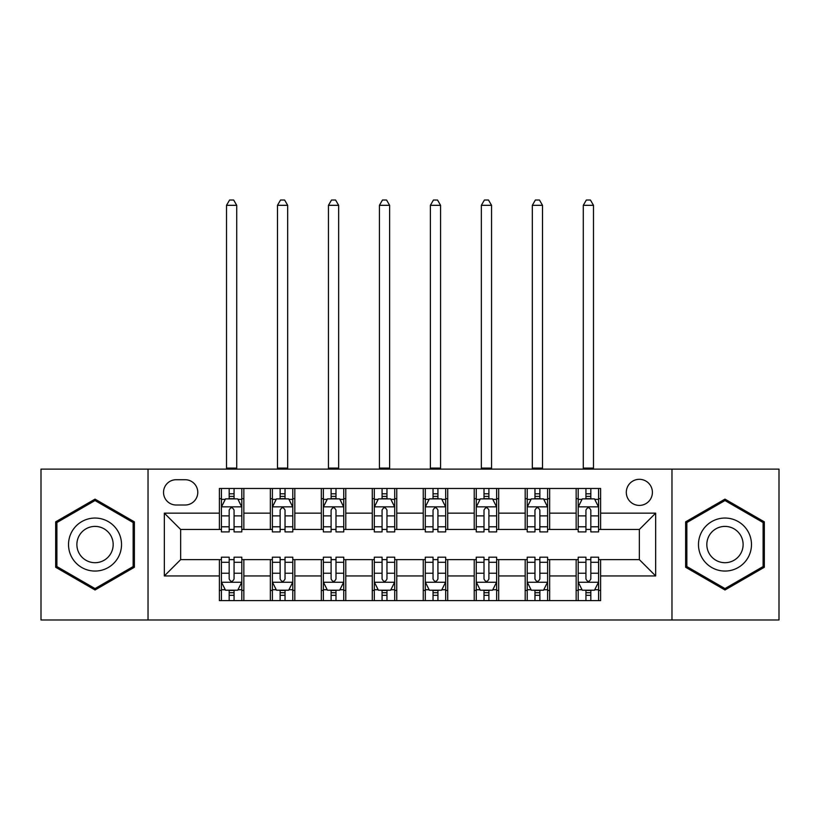 <?xml version="1.0" encoding="UTF-8"?>
<svg xmlns="http://www.w3.org/2000/svg" width="820" height="820" viewBox="0 0 820 820"><rect width="100%" height="100%" fill="white"/><g stroke="black" fill="none" stroke-linecap="round" stroke-linejoin="round"><path stroke-width="1.23" d="M639.354 479.31A13.048 13.048 0 0 0 626.306 492.359A13.048 13.048 0 0 0 639.354 505.407A13.048 13.048 0 0 0 652.402 492.359A13.048 13.048 0 0 0 639.354 479.31M671.97 619.981L779 619.981L779 469.122L671.97 469.122L671.97 619.981L148.03 619.981L148.03 469.122L41 469.122L41 619.981L148.03 619.981M176.167 505.007L185.135 505.007A12.638 12.638 0 0 0 197.774 492.359A12.638 12.638 0 0 0 185.135 479.72L176.167 479.72A12.638 12.638 0 0 0 163.528 492.359A12.638 12.638 0 0 0 176.167 505.007M671.97 469.122L148.03 469.122M219.381 575.947L164.338 575.947L164.338 513.156L219.381 513.156L219.381 529.464L180.646 529.464L180.646 559.64L219.381 559.64L219.381 600.619L600.619 600.619L600.619 559.64L639.354 559.64L639.354 529.464L600.619 529.464L600.619 513.156L655.662 513.156L655.662 575.947L600.619 575.947M600.619 513.156L600.619 488.484L219.381 488.484L219.381 513.156M576.152 488.484L576.152 529.464L578.192 529.464M585.941 529.464L590.83 529.464M598.579 529.464L600.619 529.464M576.152 529.464L547.606 529.464M525.189 488.484L525.189 529.464L527.219 529.464M534.968 529.464L539.867 529.464M525.189 529.464L496.643 529.464M474.216 488.484L474.216 529.464L476.256 529.464M484.005 529.464L488.894 529.464M474.216 529.464L445.68 529.464M423.253 488.484L423.253 529.464L425.293 529.464M433.042 529.464L437.931 529.464M423.253 529.464L394.707 529.464M372.28 488.484L372.28 529.464L374.32 529.464M382.069 529.464L386.958 529.464M372.28 529.464L343.744 529.464M321.317 488.484L321.317 529.464L323.357 529.464M331.106 529.464L335.995 529.464M321.317 529.464L292.781 529.464M270.354 488.484L270.354 529.464L272.394 529.464M280.132 529.464L285.032 529.464M270.354 529.464L241.808 529.464M219.381 529.464L221.421 529.464M229.169 529.464L234.059 529.464M219.381 559.64L221.421 559.64M229.169 559.64L234.059 559.64M241.808 559.64L243.847 559.64L243.847 600.619M272.394 559.64L243.847 559.64M280.132 559.64L285.032 559.64M292.781 559.64L294.81 559.64L294.81 600.619M323.357 559.64L294.81 559.64M331.106 559.64L335.995 559.64M343.744 559.64L345.784 559.64L345.784 600.619M374.32 559.64L345.784 559.64M382.069 559.64L386.958 559.64M394.707 559.64L396.747 559.64L396.747 600.619M425.293 559.64L396.747 559.64M433.042 559.64L437.931 559.64M445.68 559.64L447.72 559.64L447.72 600.619M476.256 559.64L447.72 559.64M484.005 559.64L488.894 559.64M496.643 559.64L498.683 559.64L498.683 600.619M527.219 559.64L498.683 559.64M534.968 559.64L539.867 559.64M547.606 559.64L549.646 559.64L549.646 600.619M578.192 559.64L549.646 559.64M585.941 559.64L590.83 559.64M598.579 559.64L600.619 559.64M243.847 488.484L243.847 529.464M219.381 498.683L221.421 498.683M229.169 498.683L234.059 498.683M241.808 498.683L243.847 498.683M219.381 590.42L221.421 590.42M229.169 590.42L234.059 590.42M241.808 590.42L243.847 590.42M270.354 559.64L270.354 600.619M294.81 488.484L294.81 529.464M270.354 498.683L272.394 498.683M280.132 498.683L285.032 498.683M292.781 498.683L294.81 498.683M270.354 590.42L272.394 590.42M280.132 590.42L285.032 590.42M292.781 590.42L294.81 590.42M321.317 559.64L321.317 600.619M321.317 590.42L323.357 590.42M331.106 590.42L335.995 590.42M343.744 590.42L345.784 590.42M345.784 488.484L345.784 529.464M321.317 498.683L323.357 498.683M331.106 498.683L335.995 498.683M343.744 498.683L345.784 498.683M372.28 559.64L372.28 600.619M372.28 590.42L374.32 590.42M382.069 590.42L386.958 590.42M394.707 590.42L396.747 590.42M396.747 488.484L396.747 529.464M372.28 498.683L374.32 498.683M382.069 498.683L386.958 498.683M394.707 498.683L396.747 498.683M423.253 559.64L423.253 600.619M423.253 590.42L425.293 590.42M433.042 590.42L437.931 590.42M445.68 590.42L447.72 590.42M447.72 488.484L447.72 529.464M423.253 498.683L425.293 498.683M433.042 498.683L437.931 498.683M445.68 498.683L447.72 498.683M474.216 559.64L474.216 600.619M474.216 590.42L476.256 590.42M484.005 590.42L488.894 590.42M496.643 590.42L498.683 590.42M498.683 488.484L498.683 529.464M474.216 498.683L476.256 498.683M484.005 498.683L488.894 498.683M496.643 498.683L498.683 498.683M525.189 559.64L525.189 600.619M525.189 590.42L527.219 590.42M534.968 590.42L539.867 590.42M547.606 590.42L549.646 590.42M549.646 488.484L549.646 529.464M525.189 498.683L527.219 498.683M534.968 498.683L539.867 498.683M547.606 498.683L549.646 498.683M576.152 559.64L576.152 600.619M576.152 590.42L578.192 590.42M585.941 590.42L590.83 590.42M598.579 590.42L600.619 590.42M576.152 498.683L578.192 498.683M585.941 498.683L590.83 498.683M598.579 498.683L600.619 498.683M180.646 529.464L164.338 513.156M180.646 559.64L164.338 575.947M655.662 513.156L639.354 529.464M655.662 575.947L639.354 559.64M95.028 589.99L134.367 567.266L134.367 521.838L95.028 499.124L55.678 521.838L55.678 567.266L95.028 589.99M764.322 521.838L724.972 499.124L685.633 521.838L685.633 567.266L724.972 589.99L764.322 567.266L764.322 521.838M234.059 493.794L229.169 493.794M241.808 526.799L234.059 526.799L234.059 531.913L241.808 531.913L241.808 507.037L237.728 498.888L225.5 498.888L221.421 507.037L221.421 531.913L229.169 531.913L229.169 526.799L221.421 526.799M221.421 507.037L221.421 488.484M241.808 507.037L241.808 488.484M229.169 498.888L229.169 488.484M234.059 488.484L234.059 498.888M234.059 526.799L234.059 510.101C232.429 506.955 230.799 506.955 229.169 510.101L229.169 526.799M226.515 469.122L226.515 205.318L236.713 205.318L233.659 200.018L229.579 200.018L226.515 205.318M236.713 469.122L236.713 205.318M229.169 595.32L234.059 595.32M221.421 562.305L229.169 562.305L229.169 557.19L221.421 557.19L221.421 582.067L225.5 590.216L237.728 590.216L241.808 582.067L241.808 557.19L234.059 557.19L234.059 562.305L241.808 562.305M241.808 582.067L241.808 600.619M221.421 582.067L221.421 600.619M234.059 590.216L234.059 600.619M229.169 600.619L229.169 590.216M229.169 562.305L229.169 579.002C230.799 582.149 232.429 582.149 234.059 579.002L234.059 562.305M285.032 493.794L280.132 493.794M292.781 526.799L285.032 526.799L285.032 531.913L292.781 531.913L292.781 507.037L288.702 498.888L276.463 498.888L272.394 507.037L272.394 531.913L280.132 531.913L280.132 526.799L272.394 526.799M272.394 507.037L272.394 488.484M292.781 507.037L292.781 488.484M280.132 498.888L280.132 488.484M285.032 488.484L285.032 498.888M285.032 526.799L285.032 510.101C283.402 506.955 281.772 506.955 280.132 510.101L280.132 526.799M277.488 469.122L277.488 205.318L287.676 205.318L284.622 200.018L280.542 200.018L277.488 205.318M287.676 469.122L287.676 205.318M335.995 493.794L331.106 493.794M343.744 526.799L335.995 526.799L335.995 531.913L343.744 531.913L343.744 507.037L339.664 498.888L327.436 498.888L323.357 507.037L323.357 531.913L331.106 531.913L331.106 526.799L323.357 526.799M323.357 507.037L323.357 488.484M343.744 507.037L343.744 488.484M331.106 498.888L331.106 488.484M335.995 488.484L335.995 498.888M335.995 526.799L335.995 510.101C334.365 506.955 332.736 506.955 331.106 510.101L331.106 526.799M328.451 469.122L328.451 205.318L338.65 205.318L335.585 200.018L331.516 200.018L328.451 205.318M338.65 469.122L338.65 205.318M386.958 493.794L382.069 493.794M394.707 526.799L386.958 526.799L386.958 531.913L394.707 531.913L394.707 507.037L390.627 498.888L378.399 498.888L374.32 507.037L374.32 531.913L382.069 531.913L382.069 526.799L374.32 526.799M374.32 507.037L374.32 488.484M394.707 507.037L394.707 488.484M382.069 498.888L382.069 488.484M386.958 488.484L386.958 498.888M386.958 526.799L386.958 510.101C385.338 506.955 383.698 506.955 382.069 510.101L382.069 526.799M379.424 469.122L379.424 205.318L389.613 205.318L386.558 200.018L382.479 200.018L379.424 205.318M389.613 469.122L389.613 205.318M280.132 595.32L285.032 595.32M272.394 562.305L280.132 562.305L280.132 557.19L272.394 557.19L272.394 582.067L276.463 590.216L288.702 590.216L292.781 582.067L292.781 557.19L285.032 557.19L285.032 562.305L292.781 562.305M292.781 582.067L292.781 600.619M272.394 582.067L272.394 600.619M285.032 590.216L285.032 600.619M280.132 600.619L280.132 590.216M280.132 562.305L280.132 579.002C281.762 582.149 283.392 582.149 285.032 579.002L285.032 562.305M331.106 595.32L335.995 595.32M323.357 562.305L331.106 562.305L331.106 557.19L323.357 557.19L323.357 582.067L327.436 590.216L339.664 590.216L343.744 582.067L343.744 557.19L335.995 557.19L335.995 562.305L343.744 562.305M343.744 582.067L343.744 600.619M323.357 582.067L323.357 600.619M335.995 590.216L335.995 600.619M331.106 600.619L331.106 590.216M331.106 562.305L331.106 579.002C332.736 582.149 334.365 582.149 335.995 579.002L335.995 562.305M382.069 595.32L386.958 595.32M374.32 562.305L382.069 562.305L382.069 557.19L374.32 557.19L374.32 582.067L378.399 590.216L390.627 590.216L394.707 582.067L394.707 557.19L386.958 557.19L386.958 562.305L394.707 562.305M394.707 582.067L394.707 600.619M374.32 582.067L374.32 600.619M386.958 590.216L386.958 600.619M382.069 600.619L382.069 590.216M382.069 562.305L382.069 579.002C383.698 582.149 385.328 582.149 386.958 579.002L386.958 562.305M437.931 493.794L433.042 493.794M445.68 526.799L437.931 526.799L437.931 531.913L445.68 531.913L445.68 507.037L441.601 498.888L429.372 498.888L425.293 507.037L425.293 531.913L433.042 531.913L433.042 526.799L425.293 526.799M425.293 507.037L425.293 488.484M445.68 507.037L445.68 488.484M433.042 498.888L433.042 488.484M437.931 488.484L437.931 498.888M437.931 526.799L437.931 510.101C436.301 506.955 434.672 506.955 433.042 510.101L433.042 526.799M430.387 469.122L430.387 205.318L440.576 205.318L437.521 200.018L433.442 200.018L430.387 205.318M440.576 469.122L440.576 205.318M433.042 595.32L437.931 595.32M425.293 562.305L433.042 562.305L433.042 557.19L425.293 557.19L425.293 582.067L429.372 590.216L441.601 590.216L445.68 582.067L445.68 557.19L437.931 557.19L437.931 562.305L445.68 562.305M445.68 582.067L445.68 600.619M425.293 582.067L425.293 600.619M437.931 590.216L437.931 600.619M433.042 600.619L433.042 590.216M433.042 562.305L433.042 579.002C434.661 582.149 436.301 582.149 437.931 579.002L437.931 562.305M117.977 531.298A26.506 26.506 0 0 0 81.774 521.602A26.506 26.506 0 0 0 72.068 557.805A26.506 26.506 0 0 0 108.281 567.501A26.506 26.506 0 0 0 117.977 531.298M110.741 535.48A18.142 18.142 0 0 0 85.956 528.838A18.142 18.142 0 0 0 79.314 553.623A18.142 18.142 0 0 0 104.099 560.265A18.142 18.142 0 0 0 110.741 535.48M95.028 588.576L56.898 566.558L56.898 522.545L95.028 500.528L133.148 522.545L133.148 566.558L95.028 588.576M724.972 571.058A26.506 26.506 0 0 0 751.479 544.552A26.506 26.506 0 0 0 724.972 518.045A26.506 26.506 0 0 0 698.476 544.552A26.506 26.506 0 0 0 724.972 571.058M724.972 562.694A18.142 18.142 0 0 0 743.115 544.552A18.142 18.142 0 0 0 724.972 526.409A18.142 18.142 0 0 0 706.83 544.552A18.142 18.142 0 0 0 724.972 562.694M686.852 522.545L724.972 500.528L763.102 522.545L763.102 566.558L724.972 588.576L686.852 566.558L686.852 522.545M488.894 493.794L484.005 493.794M496.643 526.799L488.894 526.799L488.894 531.913L496.643 531.913L496.643 507.037L492.564 498.888L480.335 498.888L476.256 507.037L476.256 531.913L484.005 531.913L484.005 526.799L476.256 526.799M476.256 507.037L476.256 488.484M496.643 507.037L496.643 488.484M484.005 498.888L484.005 488.484M488.894 488.484L488.894 498.888M488.894 526.799L488.894 510.101C487.264 506.955 485.635 506.955 484.005 510.101L484.005 526.799M481.35 469.122L481.35 205.318L491.549 205.318L488.484 200.018L484.415 200.018L481.35 205.318M491.549 469.122L491.549 205.318M484.005 595.32L488.894 595.32M476.256 562.305L484.005 562.305L484.005 557.19L476.256 557.19L476.256 582.067L480.335 590.216L492.564 590.216L496.643 582.067L496.643 557.19L488.894 557.19L488.894 562.305L496.643 562.305M496.643 582.067L496.643 600.619M476.256 582.067L476.256 600.619M488.894 590.216L488.894 600.619M484.005 600.619L484.005 590.216M484.005 562.305L484.005 579.002C485.635 582.149 487.264 582.149 488.894 579.002L488.894 562.305M539.867 493.794L534.968 493.794M547.606 526.799L539.867 526.799L539.867 531.913L547.606 531.913L547.606 507.037L543.537 498.888L531.298 498.888L527.219 507.037L527.219 531.913L534.968 531.913L534.968 526.799L527.219 526.799M527.219 507.037L527.219 488.484M547.606 507.037L547.606 488.484M534.968 498.888L534.968 488.484M539.867 488.484L539.867 498.888M539.867 526.799L539.867 510.101C538.238 506.955 536.608 506.955 534.968 510.101L534.968 526.799M532.323 469.122L532.323 205.318L542.512 205.318L539.457 200.018L535.378 200.018L532.323 205.318M542.512 469.122L542.512 205.318M534.968 595.32L539.867 595.32M527.219 562.305L534.968 562.305L534.968 557.19L527.219 557.19L527.219 582.067L531.298 590.216L543.537 590.216L547.606 582.067L547.606 557.19L539.867 557.19L539.867 562.305L547.606 562.305M547.606 582.067L547.606 600.619M527.219 582.067L527.219 600.619M539.867 590.216L539.867 600.619M534.968 600.619L534.968 590.216M534.968 562.305L534.968 579.002C536.598 582.149 538.227 582.149 539.867 579.002L539.867 562.305M590.83 493.794L585.941 493.794M598.579 526.799L590.83 526.799L590.83 531.913L598.579 531.913L598.579 507.037L594.5 498.888L582.272 498.888L578.192 507.037L578.192 531.913L585.941 531.913L585.941 526.799L578.192 526.799M578.192 507.037L578.192 488.484M598.579 507.037L598.579 488.484M585.941 498.888L585.941 488.484M590.83 488.484L590.83 498.888M590.83 526.799L590.83 510.101C589.201 506.955 587.571 506.955 585.941 510.101L585.941 526.799M583.286 469.122L583.286 205.318L593.485 205.318L590.42 200.018L586.341 200.018L583.286 205.318M593.485 469.122L593.485 205.318M585.941 595.32L590.83 595.32M578.192 562.305L585.941 562.305L585.941 557.19L578.192 557.19L578.192 582.067L582.272 590.216L594.5 590.216L598.579 582.067L598.579 557.19L590.83 557.19L590.83 562.305L598.579 562.305M598.579 582.067L598.579 600.619M578.192 582.067L578.192 600.619M590.83 590.216L590.83 600.619M585.941 600.619L585.941 590.216M585.941 562.305L585.941 579.002C587.571 582.149 589.201 582.149 590.83 579.002L590.83 562.305M270.354 575.947L243.847 575.947M270.354 513.156L243.847 513.156M321.317 513.156L294.81 513.156M321.317 575.947L294.81 575.947M372.28 513.156L345.784 513.156M372.28 575.947L345.784 575.947M423.253 513.156L396.747 513.156M423.253 575.947L396.747 575.947M474.216 513.156L447.72 513.156M474.216 575.947L447.72 575.947M525.189 513.156L498.683 513.156M525.189 575.947L498.683 575.947M576.152 513.156L549.646 513.156M576.152 575.947L549.646 575.947M241.705 506.842L221.523 506.842M221.421 499.38L225.254 499.38M237.974 499.38L241.808 499.38M229.169 515.872L221.421 515.872M241.808 515.872L234.059 515.872M234.059 496.387L229.169 496.387M226.515 468.107L236.713 468.107M221.523 582.272L241.705 582.272M241.808 589.734L237.974 589.734M225.254 589.734L221.421 589.734M234.059 573.231L241.808 573.231M221.421 573.231L229.169 573.231M229.169 592.716L234.059 592.716M292.678 506.842L272.496 506.842M272.394 499.38L276.227 499.38M288.947 499.38L292.781 499.38M280.132 515.872L272.394 515.872M292.781 515.872L285.032 515.872M285.032 496.387L280.132 496.387M277.488 468.107L287.676 468.107M343.641 506.842L323.459 506.842M323.357 499.38L327.19 499.38M339.91 499.38L343.744 499.38M331.106 515.872L323.357 515.872M343.744 515.872L335.995 515.872M335.995 496.387L331.106 496.387M328.451 468.107L338.65 468.107M394.604 506.842L374.422 506.842M374.32 499.38L378.153 499.38M390.873 499.38L394.707 499.38M382.069 515.872L374.32 515.872M394.707 515.872L386.958 515.872M386.958 496.387L382.069 496.387M379.424 468.107L389.613 468.107M272.496 582.272L292.678 582.272M292.781 589.734L288.947 589.734M276.227 589.734L272.394 589.734M285.032 573.231L292.781 573.231M272.394 573.231L280.132 573.231M280.132 592.716L285.032 592.716M323.459 582.272L343.641 582.272M343.744 589.734L339.91 589.734M327.19 589.734L323.357 589.734M335.995 573.231L343.744 573.231M323.357 573.231L331.106 573.231M331.106 592.716L335.995 592.716M374.422 582.272L394.604 582.272M394.707 589.734L390.873 589.734M378.153 589.734L374.32 589.734M386.958 573.231L394.707 573.231M374.32 573.231L382.069 573.231M382.069 592.716L386.958 592.716M445.578 506.842L425.395 506.842M425.293 499.38L429.126 499.38M441.847 499.38L445.68 499.38M433.042 515.872L425.293 515.872M445.68 515.872L437.931 515.872M437.931 496.387L433.042 496.387M430.387 468.107L440.576 468.107M425.395 582.272L445.578 582.272M445.68 589.734L441.847 589.734M429.126 589.734L425.293 589.734M437.931 573.231L445.68 573.231M425.293 573.231L433.042 573.231M433.042 592.716L437.931 592.716M496.541 506.842L476.358 506.842M476.256 499.38L480.089 499.38M492.81 499.38L496.643 499.38M484.005 515.872L476.256 515.872M496.643 515.872L488.894 515.872M488.894 496.387L484.005 496.387M481.35 468.107L491.549 468.107M476.358 582.272L496.541 582.272M496.643 589.734L492.81 589.734M480.089 589.734L476.256 589.734M488.894 573.231L496.643 573.231M476.256 573.231L484.005 573.231M484.005 592.716L488.894 592.716M547.504 506.842L527.322 506.842M527.219 499.38L531.053 499.38M543.773 499.38L547.606 499.38M534.968 515.872L527.219 515.872M547.606 515.872L539.867 515.872M539.867 496.387L534.968 496.387M532.323 468.107L542.512 468.107M527.322 582.272L547.504 582.272M547.606 589.734L543.773 589.734M531.053 589.734L527.219 589.734M539.867 573.231L547.606 573.231M527.219 573.231L534.968 573.231M534.968 592.716L539.867 592.716M598.477 506.842L578.295 506.842M578.192 499.38L582.026 499.38M594.746 499.38L598.579 499.38M585.941 515.872L578.192 515.872M598.579 515.872L590.83 515.872M590.83 496.387L585.941 496.387M583.286 468.107L593.485 468.107M578.295 582.272L598.477 582.272M598.579 589.734L594.746 589.734M582.026 589.734L578.192 589.734M590.83 573.231L598.579 573.231M578.192 573.231L585.941 573.231M585.941 592.716L590.83 592.716"/></g></svg>
